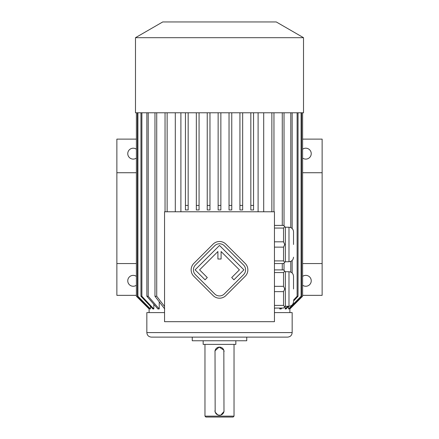 <?xml version="1.0" encoding="UTF-8"?>
<svg xmlns="http://www.w3.org/2000/svg" width="439" height="439" viewBox="0 0 439 439"><rect width="100%" height="100%" fill="white"/><g stroke="black" fill="none" stroke-linecap="round" stroke-linejoin="round"><path stroke-width="0.66" d="M274.452 211.779L164.548 211.779L164.548 321.683L274.452 321.683L274.452 211.779M285.35 261.737L288.983 261.737L288.983 227.221L285.35 227.221L285.35 261.737L283.534 263.554L274.452 263.554M285.35 227.221L283.534 225.405L274.452 225.405M274.452 241.823L283.534 241.823L284.713 244.479L283.534 247.135L283.534 260.898L274.452 260.898M283.534 247.135L274.452 247.135M283.534 260.898L284.713 262.374M284.713 244.479L285.35 244.479M283.534 241.823L283.534 228.06L274.452 228.06M284.713 226.584L283.534 228.06M285.35 306.241L288.983 306.241L288.983 271.725L285.35 271.725L285.35 306.241L283.534 308.057L274.452 308.057M285.35 271.725L283.534 269.908L274.452 269.908M274.452 286.327L283.534 286.327L283.534 272.564L274.452 272.564M284.713 271.088L283.534 272.564M283.534 286.327L284.713 288.983L283.534 291.639L274.452 291.639M285.35 288.983L284.713 288.983M283.534 291.639L283.534 305.401L274.452 305.401M283.534 305.401L284.713 306.877M180.901 211.779L180.901 112.779M258.099 112.779L258.099 211.779M263.696 112.779L263.696 211.779M175.304 112.779L175.304 211.779M159.231 301.812L159.231 308.963L157.87 308.963L146.856 296.248L148.217 296.248L159.231 308.963M153.831 304.304L153.831 308.963L152.898 308.963L140.952 296.248L141.879 296.248L153.831 308.963M150.429 306.334L150.429 308.963L149.957 308.963L137.429 296.248L137.901 296.248L150.429 308.963M149.123 308.118L149.106 312.601M289.877 308.118L289.894 312.601M288.571 308.963L289.043 308.963L301.571 296.248L301.099 296.248L288.571 308.963L288.571 306.334M285.169 306.422L285.169 308.963L286.102 308.963L288.659 306.241M279.769 308.057L279.769 308.963L281.13 308.963L281.915 308.057M302.608 172.725L322.133 172.725L322.133 263.554L302.608 263.554M136.392 295.343L116.867 295.343L116.867 172.725L136.392 172.725M116.867 263.554L136.392 263.554M302.608 158.078A5.449 5.449 0 0 0 311.235 153.65A5.449 5.449 0 0 0 302.608 149.222M322.133 172.725L322.133 139.119L302.608 139.119M302.608 295.343L322.133 295.343L322.133 263.554M302.608 285.235A5.449 5.449 0 0 0 311.235 280.806A5.449 5.449 0 0 0 302.608 276.383M274.452 312.601L292.16 312.601L292.16 332.581L146.84 332.581L146.84 312.601L164.548 312.601M146.84 332.581C147.109 335.341 148.623 336.85 151.378 337.119L287.622 337.119C290.377 336.85 291.891 335.341 292.16 332.581M192.249 337.119L192.249 340.757L246.751 340.757L246.751 337.119M203.153 340.757L203.153 344.39L235.847 344.39L235.847 340.757M234.031 416.139L233.125 417.05L205.875 417.05L204.969 416.139L234.031 416.139L234.031 344.39M215.017 350.931L215.165 412.045M215.236 412.248L217.755 414.882L219.785 415.223M223.764 350.097L219.215 347.123M219.072 347.134L215.044 350.788M223.983 411.414L223.835 350.3M219.944 415.212L220.795 415.047M220.844 415.031L223.956 411.557M224.044 351.655A4.544 4.544 0 0 0 219.5 347.112A4.544 4.544 0 0 0 214.956 351.655M214.956 410.69A4.544 4.544 0 0 0 219.5 415.234A4.544 4.544 0 0 0 224.044 410.69M136.392 158.078A5.449 5.449 0 0 1 127.765 153.65A5.449 5.449 0 0 1 136.392 149.222M116.867 172.725L116.867 139.119L136.392 139.119M136.392 285.235A5.449 5.449 0 0 1 127.765 280.806A5.449 5.449 0 0 1 136.392 276.383M167.133 112.779L167.133 211.779M165.042 112.779L165.042 211.779M164.713 308.963L154.967 296.248L156.723 296.248L164.548 306.466M154.967 112.779L154.967 296.248M156.723 112.779L156.723 296.248M148.217 112.779L148.217 296.248M146.856 112.779L146.856 296.248M141.879 112.779L141.879 296.248M140.952 112.779L140.952 296.248M137.901 112.779L137.901 296.248M137.429 112.779L137.429 296.248M149.106 308.963L136.392 296.248L136.392 112.779L136.403 296.248L149.123 308.963M289.894 308.963L302.608 296.248L302.608 112.779L302.608 296.248L289.877 308.963M301.099 112.779L301.099 296.248M301.571 112.779L301.571 296.248M298.048 112.779L298.048 296.248L293.526 301.066M297.121 112.779L297.121 296.248L298.048 296.248M285.169 308.963L287.726 306.241M293.526 300.073L297.121 296.248M279.769 308.963L280.554 308.057M290.783 112.779L290.783 227.589M290.783 261.364L290.783 272.098M292.144 112.779L292.144 228.499M292.144 260.453L292.144 273.009M284.033 112.779L284.033 225.898M284.033 263.054L284.033 270.408M274.984 308.057L274.452 308.754M282.277 112.779L282.277 225.405M282.277 263.554L282.277 269.908M273.958 112.779L273.958 211.779M271.867 112.779L271.867 211.779M242.663 112.779L242.663 209.963L239.935 209.963L239.935 205.419L242.663 205.419M239.935 112.779L239.935 205.419M231.759 112.779L231.759 209.963L229.037 209.963L229.037 205.419L231.759 205.419M229.037 112.779L229.037 205.419M188.166 112.779L188.166 209.963L185.439 209.963L185.439 205.419L188.166 205.419M185.439 112.779L185.439 205.419M199.065 112.779L199.065 209.963L196.337 209.963L196.337 205.419L199.065 205.419M196.337 112.779L196.337 205.419M209.963 112.779L209.963 209.963L207.241 209.963L207.241 205.419L209.963 205.419M207.241 112.779L207.241 205.419M250.834 112.779L250.834 205.419L253.561 205.419L253.561 112.779M250.834 205.419L250.834 209.963L253.561 209.963L253.561 205.419M220.861 112.779L220.861 209.963L218.139 209.963L218.139 205.419L220.861 205.419M218.139 112.779L218.139 205.419M135.486 112.779L303.514 112.779L303.514 37.683L135.486 37.683L135.486 112.779M135.486 37.683L162.732 21.95L276.268 21.95L303.514 37.683M293.526 288.983L293.526 276.268L293.526 288.983M293.526 244.479L293.526 231.759L293.526 244.479M245.192 276.274A9.082 9.082 0 0 0 245.192 263.427L225.92 244.161A9.082 9.082 0 0 0 213.08 244.161L193.808 263.427A9.082 9.082 0 0 0 193.808 276.274L213.08 295.54A9.082 9.082 0 0 0 225.92 295.54L245.192 276.274M243.585 274.666A6.81 6.81 0 0 0 243.585 265.035L224.318 245.769A6.81 6.81 0 0 0 214.682 245.769L195.415 265.035A6.81 6.81 0 0 0 195.415 274.666L214.682 293.938A6.81 6.81 0 0 0 224.318 293.938L243.585 274.666M231.704 277.558L233.949 279.808L243.903 269.853L219.5 245.445L195.097 269.853L205.051 279.808L207.296 277.558L199.591 269.853L217.909 251.531L217.909 259.026L221.091 259.026L221.091 251.531L239.409 269.853L231.704 277.558M204.969 416.139L204.969 344.39M288.983 271.725C291.743 271.993 293.257 273.508 293.526 276.268M288.983 306.241C291.743 305.972 293.257 304.457 293.526 301.697M288.983 227.221C291.743 227.49 293.257 229.004 293.526 231.759M288.983 261.737C291.743 261.468 293.257 259.954 293.526 257.194"/></g></svg>
